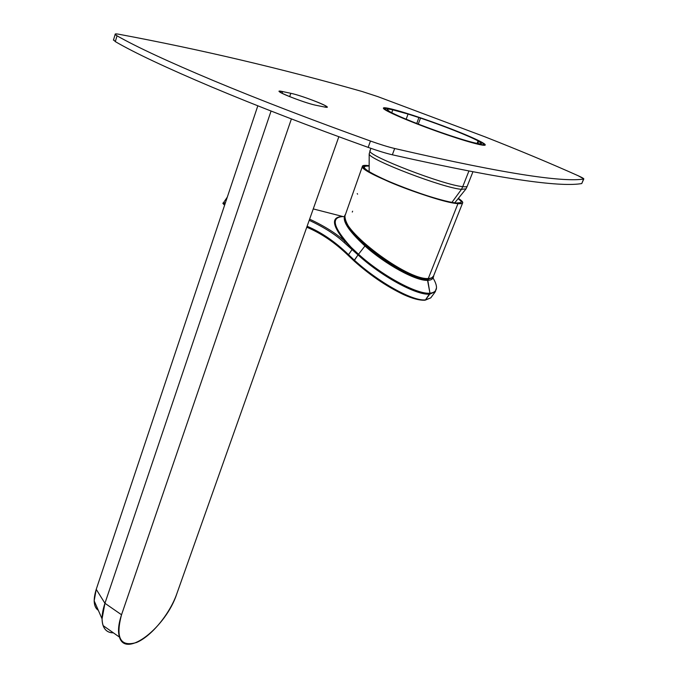 <?xml version="1.0" encoding="UTF-8"?>
<svg xmlns="http://www.w3.org/2000/svg" width="678" height="678" viewBox="0 0 678 678"><rect width="100%" height="100%" fill="white"/><g stroke="black" fill="none" stroke-linecap="round" stroke-linejoin="round"><path stroke-width="1.02" d="M458.642 199.103C460.904 200.79 461.667 201.959 460.913 202.612L456.514 203.019C438.869 202.239 367.552 175.077 364.315 168.017C363.128 166.364 364.51 165.703 368.476 166.034C358.696 165.966 366.222 171.424 391.045 182.407C414.656 192.433 445.717 202.163 456.514 203.019C461.93 203.425 462.642 202.12 458.642 199.103M428.301 278.489C407.029 280.489 340.28 229.8 344.949 215.918L345.534 214.248L344.949 215.918C340.28 229.8 407.029 280.489 428.301 278.489L457.955 203.637C461.184 203.909 462.786 203.553 462.769 202.586L458.955 198.764C464.328 202.434 463.998 204.053 457.955 203.637C446.616 202.756 413.402 192.272 388.918 181.746C363.34 170.246 356.518 164.864 368.451 165.602C364.256 165.085 362.213 165.424 362.323 166.619C360.001 172.229 438.556 202.773 457.955 203.637L428.301 278.489C431.598 278.344 433.488 277.166 433.971 274.963C433.488 277.166 431.598 278.344 428.301 278.489L427.996 278.929M427.343 279.209L426.869 279.107M412.521 275.624C394.452 267.869 377.29 256.377 361.043 241.148M352.602 211.197L352.289 212.061M357.23 193.594L357.594 194.188M384.367 260.03L385.18 260.598M385.146 260.572L384.341 260.013M425.479 299.888L430.759 297.871L425.479 299.888L429.954 293.201L427.42 279.65L432.522 277.438L427.42 279.65C415.809 280.523 385.401 263.623 365.611 245.656C354.45 235.563 347.772 227.249 345.585 220.706C347.772 227.249 354.45 235.563 365.611 245.656L364.95 245.987L365.611 245.656C385.401 263.623 415.809 280.523 427.42 279.65L427.801 280.353C416.021 281.26 385.138 264.2 364.95 245.987C385.138 264.2 416.021 281.26 427.801 280.353L429.954 293.201C416.707 294.549 381.494 275.183 358.594 254.292C381.494 275.183 416.707 294.549 429.954 293.201L429.725 294.167C416.368 295.54 380.934 275.954 358.026 254.911L358.594 254.292L357.848 253.623L357.543 254.47L358.052 253.801L358.552 254.199L357.848 253.623L358.552 254.199L364.95 245.987C347.865 230.3 341.348 219.791 345.407 214.477C341.348 219.791 347.865 230.3 364.95 245.987L358.552 254.199L358.052 253.801L358.594 254.292L358.026 254.911L344.017 242.393C335.89 234.791 324.287 227.427 309.219 220.291C324.287 227.427 335.89 234.791 344.017 242.393L352.204 249.411L348.517 254.674L354.331 260.149C377.171 281.116 412.004 301.388 425.479 299.888C412.004 301.388 377.171 281.116 354.331 260.149L358.026 254.911C380.934 275.954 416.368 295.54 429.725 294.167L425.479 299.888L424.259 300.244L425.14 300.185C419.75 300.54 412.521 298.659 403.461 294.54C386.333 286.252 369.857 275.039 354.026 260.911L354.331 260.149L348.517 254.674L352.204 249.411L358.026 254.911L354.026 260.911L348.255 255.462L348.424 254.581C335.398 241.919 321.635 232.478 307.109 226.249C321.635 232.478 335.398 241.919 348.424 254.581L348.306 255.581M341.627 216.587C331.076 217.274 332.212 225.588 345.051 241.529C336.813 233.825 325.008 226.367 309.626 219.155C325.008 226.367 336.813 233.825 345.051 241.529C332.212 225.588 331.076 217.274 341.636 216.587M313.253 208.917L343.026 216.562L313.253 208.917M351.051 247.224L345.051 241.529L351.051 247.224C332.839 227.028 330.364 216.816 343.644 216.579C330.364 216.816 332.839 227.028 351.051 247.224L352.772 248.834L351.051 247.224L350.509 247.817L351.051 247.224M357.848 253.623L352.772 248.834L357.848 253.623L357.281 254.233L357.848 253.623M352.204 249.411L352.772 248.834L352.204 249.411M344.017 242.393L345.051 241.529L344.017 242.393M223.223 203.103L224.893 204.341L223.223 203.103L227.291 197.154M348.161 255.377C335.118 242.741 321.321 233.351 306.77 227.215M225.418 202.764L223.503 202.942M407.342 296.218C389.443 288.379 371.739 276.675 354.213 261.098L354.026 260.911M429.725 294.167L435.462 291.608L429.725 294.167M429.954 293.201C437.488 292.328 438.522 287.269 433.047 278.005C438.522 287.269 437.488 292.328 429.954 293.201M433.64 275.946C433.462 278.7 431.522 280.175 427.801 280.353M451.938 202.366L461.489 189.332L466.04 188.823L461.489 189.332L451.938 202.366M369.349 153.143L369.188 154.143C369.722 159.839 443.446 188.043 461.489 189.332C443.446 188.043 369.722 159.839 369.188 154.143L369.349 153.143M370.078 150.397L369.866 150.991C367.857 155.813 444.09 185.187 462.735 186.636L461.489 189.332L462.735 186.636C465.854 186.992 467.388 186.738 467.337 185.891C467.388 186.738 465.854 186.992 462.735 186.636C444.09 185.187 367.857 155.813 369.866 150.991L370.078 150.397M390.655 108.989C386.46 108.073 384.494 108.005 384.748 108.785C383.273 112.023 461.125 141.321 479.482 144.338L479.482 144.338C482.567 144.923 484.033 144.906 483.88 144.278C484.295 140.634 411.868 113.302 390.655 108.989C402.944 111.675 432.53 121.625 455.506 130.735C478.626 139.871 490.677 146.49 479.482 144.338C468.659 142.329 435.861 131.396 411.453 121.616C385.918 111.082 378.985 106.878 390.655 108.989M468.939 170.966L462.735 186.636L468.939 170.966M408.054 114.057L418.894 117.548L416.767 123.498L418.894 117.548L420.538 118.099C442.92 125.616 469.388 136.083 478.075 140.931L477.117 143.414L478.066 140.939L481.414 143.38C481.575 143.973 480.168 143.99 477.202 143.431C471.727 142.338 462.896 139.787 450.726 135.761L448.98 135.185C424.818 127.125 396.283 115.692 389.392 111.395L387.163 109.514C387.206 108.921 389.07 109.022 392.774 109.828L391.748 112.692L392.774 109.828L408.054 114.057L406.173 119.226L408.054 114.057L392.774 109.828C389.07 109.022 387.206 108.921 387.163 109.514L389.392 111.395C396.283 115.692 424.818 127.125 448.98 135.185L450.726 135.761C462.896 139.787 471.727 142.338 477.202 143.431C482.261 144.355 482.761 143.643 478.693 141.278L477.804 143.541L478.693 141.278L478.075 140.931C469.388 136.083 442.92 125.616 420.538 118.099L418.258 124.074L420.538 118.099L408.054 114.057M324.203 106.946L316.279 105.344C307.202 103.675 279.311 93.217 279.395 91.53L282.641 91.572L282.065 93.293L282.641 91.572L290.803 93.301C300.117 95.123 327.008 105.234 327.059 106.938L324.203 106.946C337.941 109.853 303.439 95.801 290.803 93.301L289.667 96.64L290.803 93.301L282.641 91.572C267.505 88.165 303.278 102.87 316.279 105.344L324.203 106.946M392.359 154.796C511.737 181.619 562.503 186.891 581.758 183.56L583.826 178.882L578.003 175.661C550.629 163.406 519.636 150.474 485.016 136.846L377.858 96.632L362.018 91.471C281.201 68.503 200.069 49.418 118.633 34.205C116.014 33.739 114.845 33.807 115.15 34.409L117.04 35.815C136.168 46.748 168.305 61.681 213.443 80.623C259.716 99.92 312.058 120.048 370.459 141.024C380.231 144.499 388.299 146.99 394.672 148.499C513.949 176.085 564.528 181.941 583.614 179.068L581.758 183.56C562.503 186.891 511.737 181.619 392.359 154.796L394.672 148.499L392.359 154.796C385.985 153.321 377.917 150.847 368.162 147.38C377.917 150.847 385.985 153.321 392.359 154.796M211.426 86.869C257.598 106.268 309.838 126.439 368.162 147.38L370.459 141.024L368.162 147.38C309.838 126.439 257.598 106.268 211.426 86.869C166.398 67.817 134.354 52.731 115.311 41.612C134.354 52.731 166.398 67.817 211.426 86.869M113.557 39.756L115.311 41.612L117.04 35.815L115.311 41.612L113.557 39.756M583.775 179.017L581.758 183.56M432.293 121.921C459.133 131.464 484.872 142.482 485.194 144.745C486.575 147.236 463.854 140.982 436.361 131.117C408.503 121.209 383.57 110.378 383.426 108.311C382.121 105.717 405.783 112.404 432.293 121.921L432.293 121.921C406.342 112.633 383.409 106.099 383.401 108.166C382.968 110.082 407.8 120.93 436.361 131.117C464.93 141.338 487.643 147.473 485.05 144.482C482.872 141.634 458.235 131.176 432.293 121.921M121.532 614.768L104.937 603.276L271.064 111.039L104.937 603.276L96.234 589.351C92.954 599.954 93.649 606.929 98.31 610.293C95.666 608.59 94.284 605.437 94.174 600.844L96.234 589.351L257.818 105.81L96.234 589.351L104.937 603.276L121.532 614.768L291.396 118.93L121.532 614.768C118.404 624.124 117.718 631.582 119.472 637.117C125.667 658.974 166.144 627.014 176.788 593.843C169.729 613.946 151.363 636.379 136.566 642.481C120.379 647.219 115.362 637.981 121.532 614.768M338.839 136.744L176.788 593.843L338.839 136.744M113.37 632.828C108.327 632.879 104.904 630.464 103.107 625.599C101.268 620.031 101.878 612.59 104.937 603.276L102.064 618.861C102.403 628.116 106.175 632.769 113.37 632.828M377.858 96.632L485.016 136.846C519.636 150.474 550.629 163.406 578.003 175.661C582.538 177.712 584.411 178.848 583.614 179.068C564.528 181.941 513.949 176.085 394.672 148.499C388.299 146.99 380.231 144.499 370.459 141.024C312.058 120.048 259.716 99.92 213.443 80.623C168.305 61.681 136.168 46.748 117.04 35.815C114.023 34.044 114.557 33.51 118.633 34.205C200.069 49.418 281.201 68.503 362.018 91.471L377.858 96.632M362.323 166.619L344.949 215.918C344.975 224.02 353.543 235.283 370.663 249.724L400.393 269.886C406.037 273.183 420.657 279.277 427.793 279.082L431.555 278.116L433.674 275.861M462.557 203.137L433.971 274.963M224.613 205.188C222.901 203.578 222.426 202.892 223.198 203.146M306.795 227.147C321.338 233.3 335.127 242.707 348.161 255.369M425.14 300.185L430.759 297.871L434.929 292.26L436.513 287.836M465.998 188.908L454.76 202.824M370.807 148.321L369.188 154.143L369.146 171.754M466.04 188.823L467.167 186.34M384.748 108.785L384.536 109.387M483.753 144.6L483.507 145.228M472.956 171.746L467.337 185.891M478.075 140.939L477.117 143.414M115.15 34.409L113.429 40.172M103.107 625.599L119.472 637.117M94.174 600.844L102.064 618.861"/></g></svg>
